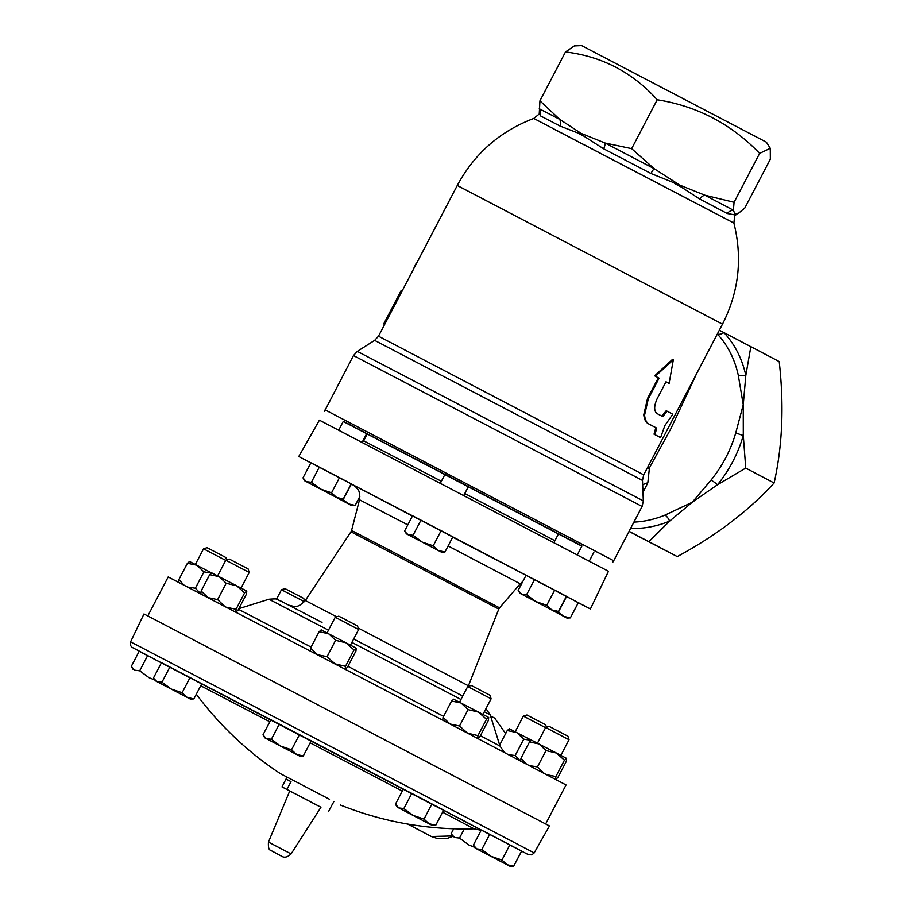 <?xml version="1.0" encoding="UTF-8"?>
<svg xmlns="http://www.w3.org/2000/svg" width="912" height="912" viewBox="0 0 912 912"><rect width="100%" height="100%" fill="white"/><g stroke="black" fill="none" stroke-linecap="round" stroke-linejoin="round"><path stroke-width="1.37" d="M289.754 790.932L320.956 807.245L291.099 853.917L268.459 842.072L289.754 790.932L282.002 786.885L320.933 807.268M329.506 799.288L280.451 773.672L329.506 799.288M332.766 803.495L328.696 811.281M130.576 641.9L143.971 613.958L549.469 825.953L534.17 852.891L136.298 644.795L130.576 641.9L130.291 644.898L131.624 647.087L161.39 662.83M340.427 805.034A334.499 334.499 0 0 0 474.092 828.803L442.605 812.182M225.709 560.39L203.536 548.807L195.362 564.437M226.598 559.957L225.834 557.494L207.081 547.69L203.536 548.807M304.403 601.726L281.466 589.745L276.553 599.138M304.688 601.396L303.753 598.432L285 588.628L281.466 589.745M545.638 727.502L549.172 726.397L566.192 735.277L567.925 736.201L569.031 739.735L545.638 727.502L537.464 743.132M467.708 686.565L471.242 685.459L488.262 694.34L489.995 695.263L491.112 698.797L467.708 686.565L459.534 702.194M225.811 560.207L229.345 559.09L246.365 567.982L248.098 568.894L249.204 572.44L225.811 560.207L217.637 575.837M335.228 617.264L338.774 616.159L355.783 625.039L357.527 625.963L358.633 629.508L335.228 617.264L327.055 632.894M545.536 727.685L523.363 716.102L515.189 731.732M546.425 727.252L545.661 724.801L526.908 714.997L523.363 716.102M310.821 462.908L298.783 456.502L319.417 420.17L608.464 571.277L590.406 608.965L578.288 602.729L570.365 617.88L563.673 616.352L557.756 611.519M298.783 456.502L590.406 608.965M505.658 733.601L494.737 718.166M545.672 823.889L566.033 784.947L458.326 728.312L168.196 576.954L147.824 615.908M362.144 442.32L366.738 433.531L343.334 421.298L338.717 430.133M343.243 421.469L581.856 546.163M577.319 554.838L581.947 546.003L579.77 544.852L558.543 533.771L553.937 542.572M463.786 495.387L468.403 486.552L453.15 478.549L444.999 474.32L440.382 483.155M558.52 533.805L468.392 486.586M444.988 474.354L367.262 433.895L363.649 440.815L441.374 481.262M648.284 398.875L644.579 415.097C645.023 419.68 646.505 422.678 649.048 424.091L656.708 428.127L654.953 434.671L660.596 437.646L664.848 425.562L672.794 414.23L667.128 411.232L662.773 416.602L657.016 413.569C653.87 411.027 653.904 406.068 657.142 398.726L665.999 381.775L669.1 383.405L673.33 359.795L655.386 376.2L659.114 378.161L648.284 398.875L647.52 398.476L643.781 414.675C644.214 419.246 645.685 422.245 648.204 423.647L655.796 427.648L654.041 434.192L660.596 437.646M539.345 113.92L533.782 118.446L733.886 223.052L734.867 213.898L733.921 214.696L727.252 213.511A8.801 8.197 117.8 0 1 733.396 210.205L734.069 202.282L704.816 195.191L650.917 173.485L603.676 148.804L583.726 136.059L581.24 133.448L577.752 132.947L559.968 126.004L540.257 115.778L539.915 113.316M727.252 213.511L699.732 199.044L681.07 186.937L678.3 184.178L654.143 168.663L631.651 148.656L605.101 143.024L581.24 133.448L559.729 119.369L539.938 100.822L539.231 114.148M711.029 480.111A8.801 1.231 -140.9 0 1 717.539 484.717L692.276 502.238L711.029 480.111A110.033 89.581 -62.3 0 0 725.792 457.664A110.033 89.581 -62.3 0 0 735.802 432.733L743.257 404.734L738.23 374.969A8.801 3.682 167.5 0 0 745.822 375.379L743.257 404.734L743.291 435.457L745.742 468.095L774.106 482.995C782.439 446.105 784.149 405.635 779.224 361.574L750.861 346.674L745.822 375.379A114.433 93.161 117.7 0 0 723.946 332.618L750.861 346.674M539.938 100.822L565.486 51.938L574.343 45.908L581.639 45.6L766.388 142.181L770.275 148.303L770.332 159.201L744.773 208.084L738.697 213.077L734.867 213.898L733.396 210.205L704.816 195.191A8.801 5.711 117.7 0 0 699.732 199.044M565.486 51.938C601.954 56.396 632.529 72.333 657.21 99.761C697.247 106.157 731.378 124.032 759.628 153.398L770.275 148.303M629.029 531.445L677.274 556.594C716.102 535.606 748.387 511.073 774.106 482.995M633.908 522.109A110.033 89.581 -62.3 0 0 664.962 515.12L692.276 502.238L669.625 521.128L648.911 541.694L677.274 556.594M696.483 373.909L670.833 428.788L649.435 467.856L647.816 482.836L642.983 492.4M673.33 359.795L672.532 359.374L654.656 375.824L658.35 377.762L647.52 398.476M378.491 336.186L643.712 474.844L642.481 480.396L374.638 340.37L378.491 336.186L402.135 291.042L401.166 290.529L383.69 323.954L401.166 290.529M667.128 411.232L666.216 410.753L661.873 416.134M719.329 330.212L723.946 332.618A8.801 4.913 136.9 0 1 717.379 333.952M745.742 468.095L717.539 484.717A114.433 93.161 117.7 0 0 732.895 461.381A114.433 93.161 117.7 0 0 743.291 435.457A8.801 1.254 -163.9 0 1 735.802 432.733M648.911 541.694L629.086 531.343M631.651 148.656L657.21 99.761M734.069 202.282L759.628 153.398M646.836 468.871L649.435 467.856L647.189 468.198M647.816 482.836A17.602 14.056 16.6 0 0 642.664 484.933M664.962 515.12A8.801 3.659 -112.3 0 1 669.625 521.128A114.433 93.161 117.7 0 1 630.602 528.424M650.917 173.485A8.801 1.311 117.6 0 1 654.143 168.663L605.101 143.024A8.801 2.941 117.6 0 1 603.676 148.804M559.968 126.004A8.801 6.886 117.5 0 0 559.729 119.369L539.266 108.745A8.801 8.653 117.2 0 1 540.257 115.778M420.535 255.759L416.613 263.26M416.271 263.089L412.395 271.32M665.999 381.775L669.1 383.405M654.656 375.824L655.386 376.2M658.35 377.762L659.114 378.161M648.204 423.647L649.048 424.091M655.796 427.648L656.708 428.127M654.041 434.192L654.953 434.671M351.131 483.976L354.175 485.572M441.134 530.67L452.888 536.837L444.953 551.999L438.262 550.483L433.211 545.821L422.313 542.127L413.056 535.287L408.029 534.671L405.213 531.924L404.643 530.932L412.566 515.77L441.134 530.67L433.211 545.821M554.667 590.121L566.42 596.288L558.497 611.45L551.806 609.923L546.744 605.272L535.846 601.578L526.589 594.738L521.561 594.122L518.176 590.372L526.099 575.221L534.512 579.587L554.667 590.121L546.744 605.272M566.341 596.437L578.288 602.718M339.469 477.649L351.211 483.816L343.288 498.978L336.596 497.462L331.546 492.811L320.648 489.106L311.391 482.277L306.364 481.661L302.978 477.911L310.901 462.749L319.314 467.115L339.469 477.649L331.546 492.811M509.227 728.722L531.365 740.179M531.08 740.35L523.739 739.165L516.716 732.518L507.243 730.558L509.432 728.745M499.673 745.047L507.243 730.558M520.193 760.756L515.189 755.512L523.739 739.165M515.189 755.512L508.771 754.76M356.204 648.158L354.016 649.971L346.036 642.812L356.204 648.158L355.942 651.02L347.392 667.367L345.215 669.191L345.477 666.33L354.016 649.971M321.092 629.896L346.036 642.812L335.605 640.327L328.571 633.692L319.109 631.731L321.298 629.907M345.477 666.33L335.035 663.845L327.055 656.686L317.581 654.725L310.559 648.079L319.109 631.731M310.559 648.079L310.297 650.94M327.055 656.686L335.605 640.327M246.787 591.09L244.598 592.914L236.607 585.755L246.787 591.09L246.525 593.951L237.975 610.31L235.786 612.123L236.048 609.262L244.598 592.914M211.664 572.827L236.607 585.755L226.176 583.27L219.154 576.623L209.68 574.663L211.869 572.85M224.466 606.127L217.626 599.617L208.164 597.656L201.13 591.022L209.68 574.663M201.13 591.022L200.879 593.883M217.626 599.617L226.176 583.27M236.048 609.262L226.883 607.381M488.684 717.459L486.495 719.272L478.515 712.112L488.684 717.459L488.422 720.32L479.872 736.668L477.683 738.481L477.945 735.619L486.495 719.272M453.572 699.196L478.515 712.112L468.073 709.627L461.05 702.992L451.588 701.032L453.766 699.208M477.945 735.619L467.514 733.145L459.534 725.975L450.061 724.014L443.038 717.379L451.588 701.032M443.038 717.379L442.776 720.241M459.534 725.975L468.073 709.627M566.614 758.396L564.425 760.209L556.434 753.05L566.614 758.396L566.352 761.258L557.802 777.605L555.613 779.418L555.875 776.557L564.425 760.209M531.491 740.134L556.434 753.05L546.003 750.565L538.981 743.93L529.507 741.969L531.696 740.145M526.441 764.028L520.969 758.317L529.507 741.969M520.969 758.317L520.706 761.178M544.179 773.353L537.453 766.912L546.003 750.565M537.453 766.912L529.553 765.658M555.875 776.557L546.676 774.664M189.4 561.427L211.538 572.884M211.253 573.055L203.912 571.87L196.878 565.223L187.416 563.263L189.605 561.45M183.962 585.059L178.866 579.61L187.416 563.263M178.866 579.61L178.604 582.472M200.754 593.723L195.362 588.217L203.912 571.87M195.362 588.217L188.032 587.168M279.3 724.105L311.209 740.806L303.286 755.968L296.594 754.452L299.843 756.162L264.776 737.831L296.594 754.452L291.532 749.789L280.645 746.096L271.377 739.256L266.361 738.64L262.964 734.901L270.898 719.739L279.3 724.105L271.377 739.256M169.883 667.037L201.78 683.738L193.857 698.9L187.165 697.384L190.426 699.105L155.348 680.762L187.165 697.384L182.115 692.732L171.217 689.027L161.96 682.199L156.932 681.583L154.117 678.836L153.547 677.833L161.47 662.671L169.883 667.037L161.96 682.199M411.779 793.394L443.688 810.107L435.765 825.257L429.073 823.741L432.322 825.463L416.453 817.198L397.244 807.131L429.073 823.741L424.012 819.09L413.113 815.396L403.856 808.556L398.829 807.941L395.443 804.19L403.366 789.04L411.779 793.394L403.856 808.556M489.71 834.332L521.618 851.044L513.684 866.195L506.992 864.679L510.253 866.4L494.384 858.135L475.175 848.069L506.992 864.679L501.942 860.027L491.044 856.334L481.787 849.494L476.759 848.878L473.374 845.128L481.297 829.977L489.71 834.332L481.787 849.494M407.653 824.049L431.387 836.521L452.455 835.951M402.317 791.057L310.148 742.835M269.827 721.78L200.731 685.767M486.871 854.145L483.052 852.207M474.742 847.373L468.779 844.922L459.511 838.094L454.495 837.478L451.109 833.728L453.697 828.757M464.299 828.94L459.511 838.094M299.843 756.162L303.286 755.968M299.467 734.639L291.532 749.789M190.426 699.105L193.857 698.9M190.038 677.57L182.115 692.732M432.322 825.463L435.765 825.257M431.935 803.928L424.012 819.09M510.253 866.4L513.684 866.195M509.865 844.865L501.942 860.027M167.033 686.85L163.225 684.912M154.915 680.078L148.952 677.627L139.684 670.799L134.668 670.183L131.271 666.433L139.205 651.271L528.424 854.681L531.867 854.84L534.17 852.891M147.607 655.637L139.684 670.799M359.932 496.299L355.167 505.408L348.475 503.891L342.547 499.058M335.787 497.029L351.724 505.613L355.167 505.408M319.736 488.627L317.068 487.293M351.337 484.078L343.414 499.24M351.724 505.613L329.779 493.939M441.522 552.193L406.444 533.862L441.522 552.193L444.953 551.999M420.979 520.136L413.056 535.287M555.055 611.644L519.977 593.313L555.055 611.644L558.497 611.45M534.512 579.587L526.589 594.738M550.996 609.501L566.922 618.074L570.365 617.88M534.934 601.099L532.266 599.765M566.546 596.551L558.623 611.701M566.922 618.074L544.988 606.412M339.857 499.183L304.779 480.841L339.857 499.183L343.288 498.978M319.314 467.115L311.391 482.277M286.915 789.416L290.996 781.618L286.026 779.053L282.002 786.885M290.996 781.618L286.083 779.087M382.63 546.596L499.548 607.837L498.796 609.079L350.972 531.799L351.565 530.465L382.63 546.596M268.459 842.072C268.139 847.18 268.835 849.904 270.522 850.246L281.683 856.243C284.43 857.998 287.554 857.212 291.099 853.917M238.488 609.319L311.083 647.087M347.939 666.33L443.563 716.365M480.385 735.676L499.981 746.05L504.393 752.457M322.004 622.451L280.44 600.848C276.108 599.868 281.204 598.238 268.96 599.241L238.819 608.68M353.674 638.981L462.737 696.061L353.674 638.981M485.971 708.624L490.223 714.905L484.329 711.77M460.959 699.47L351.895 642.401M328.48 630.181L268.96 599.241M288.637 605.146L293.926 606.423C295.796 605.716 297.255 608.6 305.303 600.529L336.676 616.82M358.165 628.026L468.415 685.801L498.796 609.079M497.827 560.698L452.717 537.145M412.418 516.067L353.617 485.195L412.543 515.816M407.801 524.89L359.51 499.776C360.012 487.988 357.128 489.607 356.66 487.772L353.275 485.013M499.548 607.837L520.216 583.794L448.111 545.957M464.778 493.495L554.906 540.713M577.752 132.947L583.726 136.059M674.401 183.449L681.07 186.937M402.101 291.019L457.265 185.489L722.498 324.148C738.868 291.874 742.664 258.176 733.886 223.052L552.341 128.25M374.638 340.37L357.31 351.371L643.336 500.893L642.481 480.396M324.387 411.483L353.468 355.555L642.094 506.445L643.336 500.893M325.082 409.853L613.708 560.743L642.094 506.445M733.921 214.696L734.616 215.072M738.23 374.969A110.033 89.581 -62.3 0 0 717.345 334.009M386.38 321.115L385.4 320.614M400.368 294.371L399.388 293.858M452.854 536.883L526.087 575.255M201.78 683.761L270.875 719.785M311.197 740.84L403.366 789.051M443.654 810.175L481.285 830M332.834 803.518L333.838 801.58M569.031 739.735L560.869 755.364M491.112 698.797L482.938 714.427M249.204 572.44L241.042 588.069M358.633 629.508L350.459 645.137M363.649 440.815L362.372 441.887M593.815 552.433L589.277 561.119M353.468 355.555L357.31 351.371M612.761 562.248L613.708 560.743M643.712 474.844L722.498 324.148M457.265 185.489C474.434 153.626 499.947 131.271 533.782 118.446M734.297 216.133L737.295 213.784M351.565 530.465L359.51 499.776M522.838 581.468L520.216 583.794M350.972 531.799L305.303 600.529M468.198 686.417L468.415 685.801M490.223 714.905L499.981 746.05M494.794 718.2L490.553 715.966M482.106 830.479L474.092 828.803M196.319 694.203A334.499 334.499 0 0 0 280.451 773.672M431.387 836.521L438.068 838.744L447.667 838.253L452.74 836.395M452.911 836.657L451.679 834.731M264.776 737.831L263.545 735.893M155.348 680.762L154.117 678.836M397.244 807.131L396.025 805.193M475.175 848.069L473.955 846.131M133.084 669.362L131.852 667.436M406.444 533.862L405.213 531.924M519.977 593.313L518.757 591.375M304.779 480.841L303.548 478.914M286.026 779.053L287.041 777.115"/></g></svg>
